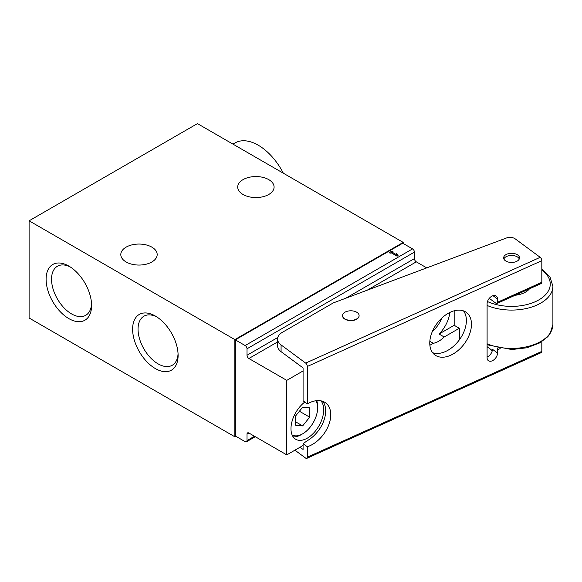 <?xml version="1.0" encoding="UTF-8"?>
<svg xmlns="http://www.w3.org/2000/svg" width="582" height="582" viewBox="0 0 582 582"><rect width="100%" height="100%" fill="white"/><g stroke="black" fill="none" stroke-linecap="round" stroke-linejoin="round"><path stroke-width="0.87" d="M429.887 345.257L433.292 343.293L429.843 341.299M459.322 339.895L459.322 328.263L444.197 336.993L439.054 334.024L454.178 325.294L454.178 310.788M459.322 328.263L454.178 325.294M29.1 220.811L234.859 339.597L403.202 242.403L197.444 123.617L29.1 220.811L29.1 318.005L234.859 436.798L235.79 436.253M449.828 312.454A23.149 13.364 -60 0 1 439.054 334.024M286.766 380.366L248.885 358.497A2.648 1.528 -120 0 1 247.015 355.26L247.015 348.778A2.648 1.528 -120 0 0 245.146 345.541L235.324 339.873L235.324 435.983L245.146 441.658A2.648 1.528 -120 0 0 246.47 441.789A2.648 1.528 -120 0 0 247.015 440.574L247.015 434.099L248.885 433.015L286.766 454.884L286.766 380.366L303.084 370.945M286.766 454.884L303.084 445.463M320.9 400.831A23.149 13.364 -60 0 1 321.795 419.768A23.149 13.364 -60 0 1 307.34 438.144A23.149 13.364 -60 0 1 295.765 439.294A23.149 13.364 -60 0 1 291.778 422.379A23.149 13.364 -60 0 1 304.801 402.038M235.324 339.873L402.737 243.218L412.558 248.885A2.648 1.528 -120 0 1 414.428 252.122L414.428 258.604A2.648 1.528 -120 0 0 416.297 261.842L426.744 267.88M403.202 242.403L403.202 243.487M234.859 339.597L234.859 436.798M155.358 368.566A32.17 18.573 -120 0 0 178.107 355.435A32.17 18.573 -120 0 0 155.358 316.033A32.17 18.573 -120 0 0 132.616 329.172A32.17 18.573 -120 0 0 155.358 368.566M68.851 318.616A32.17 18.573 -120 0 0 91.592 305.485A32.17 18.573 -120 0 0 68.851 266.09A32.17 18.573 -120 0 0 46.102 279.222A32.17 18.573 -120 0 0 68.851 318.616M126.134 261.98A18.188 10.498 0 0 0 145.951 264.257A18.188 10.498 0 0 0 157.176 254.552A18.188 10.498 0 0 0 138.996 244.054A18.188 10.498 0 0 0 120.809 254.552A18.188 10.498 0 0 0 126.134 261.98M243.043 194.483A18.188 10.498 0 0 0 262.86 196.76A18.188 10.498 0 0 0 274.086 187.062A18.188 10.498 0 0 0 255.898 176.557A18.188 10.498 0 0 0 237.711 187.062A18.188 10.498 0 0 0 243.043 194.483M70.247 266.949A28.322 16.354 -120 0 0 57.4 266.258A28.322 16.354 -120 0 0 53.064 288.956A28.322 16.354 -120 0 0 71.564 313.909A28.322 16.354 -120 0 0 85.729 315.313A28.322 16.354 -120 0 0 91.549 303.84M156.762 316.899A28.322 16.354 -120 0 0 143.914 316.201A28.322 16.354 -120 0 0 139.571 338.899A28.322 16.354 -120 0 0 158.078 363.859A28.322 16.354 -120 0 0 172.236 365.263A28.322 16.354 -120 0 0 178.063 353.791M391.984 251.046L392.959 251.613L392.05 252.137L396.684 254.814L396.189 253.476L397.593 254.283L398.081 255.622L397.099 256.189L391.068 252.704L390.158 253.235L389.176 252.668L391.984 251.046L391.984 252.122L390.107 253.206M248.885 433.015A2.648 1.528 -120 0 0 247.561 432.884A2.648 1.528 -120 0 0 247.015 434.099M433.292 343.293A23.149 13.364 120 0 0 438.741 341.219A23.149 13.364 120 0 0 444.197 336.993M396.684 254.814L396.684 255.891L392.05 253.221L391.984 252.122M397.753 255.811L397.593 254.283M397.593 255.367L396.684 254.836M315.851 400.765A21.163 12.215 -60 0 1 317.627 407.909A21.163 12.215 -60 0 1 302.662 433.823L301.258 434.638A23.149 13.364 -60 0 1 293.132 436.835M316.739 400.656A23.149 13.364 -60 0 1 317.627 406.287L317.627 407.909M301.258 434.638L302.662 433.823A21.163 12.215 -60 0 1 292.069 434.87M295.649 415.919L295.649 425.275L302.662 425.9L309.675 417.17L309.675 407.822L302.662 407.196L295.649 415.919M299.41 411.241L309.675 417.17M295.649 421.848L302.662 425.9M441.76 318.121A21.163 12.215 -60 0 1 432.368 331.478M232.989 144.132L235.092 142.917A46.291 26.728 60 0 1 258.241 145.209A46.291 26.728 60 0 1 283.31 173.189M432.63 352.699A26.452 17.023 126.5 0 0 445.528 351.513A26.452 17.023 126.5 0 0 463.614 332.504A26.452 17.023 126.5 0 0 463.519 310.89M487.098 357.064A6.613 4.256 126.5 0 0 492.43 349.258L497.523 353.019L497.523 349.782A2.648 1.331 -114.3 0 0 497.086 347.985M294.914 450.177L305.681 458.136A2.648 1.331 -114.3 0 0 306.765 458.383A2.648 1.331 -114.3 0 0 307.311 457.176L307.311 446.75L303.084 443.63L307.427 440.639A26.452 17.023 126.5 0 0 322.814 401.362M277.57 339.044L277.57 345.795A16.536 9.545 0 0 0 281.077 351.673L303.084 367.933L303.084 400.772L307.311 403.893L307.311 366.464A2.648 1.331 -114.3 0 0 305.681 363.103L281.077 344.922A16.536 9.545 180 0 1 277.57 339.044A16.536 9.545 180 0 1 282.416 332.293L333.319 302.902L506.398 238.009A6.613 3.819 180 0 1 515.216 238.86L540.191 257.317A2.648 1.331 -114.3 0 1 541.82 260.685L541.82 282.285A2.648 1.331 -114.3 0 1 541.275 283.492L496.977 303.469A2.648 1.331 -114.3 0 0 497.523 302.262L497.523 299.024L493.027 295.7M303.084 443.63L303.084 449.464L300.043 447.216M307.311 403.893A26.452 17.023 -53.5 0 1 325.636 402.868A26.452 17.023 -53.5 0 1 328.306 426.009A26.452 17.023 -53.5 0 1 307.311 446.75M517.82 255.054A7.937 4.583 180 0 1 519.5 257.877A7.937 4.583 180 0 1 511.563 262.453A7.937 4.583 180 0 1 503.634 257.877A7.937 4.583 180 0 1 508.981 253.541A7.937 4.583 180 0 1 517.82 255.054M503.852 258.954A7.937 4.583 180 0 1 509.89 255.556A7.937 4.583 180 0 1 517.82 257.215A7.937 4.583 180 0 1 519.282 258.954M359.094 315.706A8.264 4.772 180 0 1 359.094 315.844A8.264 4.772 180 0 1 350.83 320.617A8.264 4.772 180 0 1 342.565 315.844A8.264 4.772 180 0 1 342.565 315.706M450.621 355.275A26.452 17.023 -53.5 0 1 434.899 354.955A26.452 17.023 -53.5 0 1 436.929 323.563A26.452 17.023 -53.5 0 1 466.342 312.403A26.452 17.023 -53.5 0 1 469.594 334.068A26.452 17.023 -53.5 0 1 450.621 355.275M306.765 458.383L541.275 352.605A2.648 1.331 -114.3 0 0 541.82 351.397L541.82 341.685M497.523 353.019A6.613 4.256 -53.5 0 1 494.14 359.603A6.613 4.256 -53.5 0 1 488.378 360.687A6.613 4.256 -53.5 0 1 487.098 357.719L487.098 303.724A6.613 4.256 -53.5 0 1 490.481 297.14A6.613 4.256 -53.5 0 1 496.242 296.056A6.613 4.256 -53.5 0 1 497.523 299.024M489.287 298.34L495.893 303.215A2.648 1.331 -114.3 0 0 496.977 303.469M487.098 346.668L490.801 349.404A2.648 1.331 -114.3 0 1 492.117 351.252M515.194 295.256A19.723 11.385 0 0 0 529.496 288.803M357.341 312.636A8.264 4.772 180 0 1 359.094 315.575A8.264 4.772 180 0 1 350.83 320.347A8.264 4.772 180 0 1 342.565 315.575A8.264 4.772 180 0 1 348.138 311.057A8.264 4.772 180 0 1 357.341 312.636M245.146 345.541L412.558 248.885M247.015 348.778L414.428 252.122M247.015 440.574L254.494 436.253M248.885 358.497L277.57 341.94M367.147 290.222L416.297 261.842M247.015 355.26L277.796 337.487M345.803 298.224L414.428 258.604M281.077 344.922L281.077 351.673M305.681 363.103L540.191 257.317M497.523 302.262L541.82 282.285M307.311 366.464L541.82 260.685M307.311 457.176L541.82 351.397M497.523 349.782L500.164 348.589M487.476 301.541A38.688 22.334 0 0 0 538.932 299.846A38.688 22.334 0 0 0 541.82 270.135M487.098 305.455A41.337 23.862 0 0 0 530.238 307.514A41.337 23.862 0 0 0 552.9 286.22L549.975 276.887L541.82 269.095M487.098 343.795A41.337 23.862 0 0 0 530.238 345.853A41.337 23.862 0 0 0 552.9 324.56L552.9 286.22M246.47 441.789L255.272 436.704M552.9 324.56L549.983 333.893L547.808 336.694L539.921 342.827L526.928 347.781L511.789 349.542L487.098 344.77"/></g></svg>
